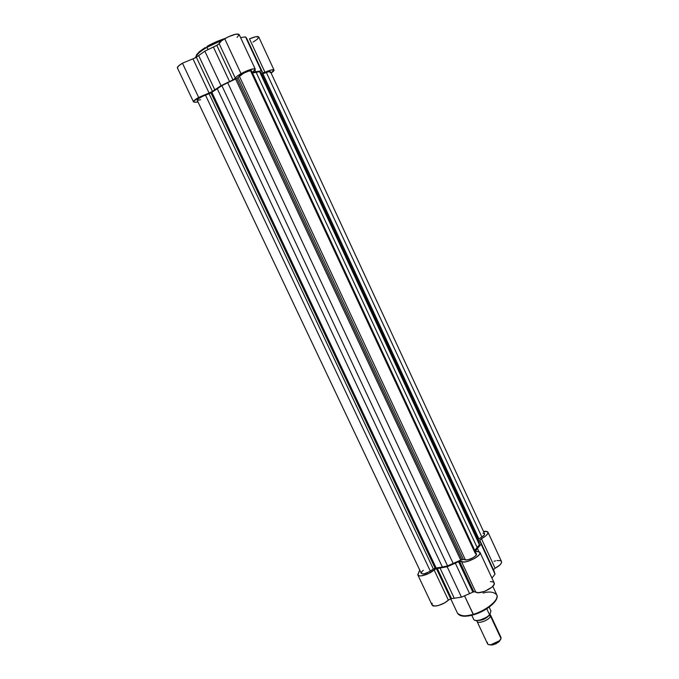 <?xml version="1.0" encoding="UTF-8"?>
<svg xmlns="http://www.w3.org/2000/svg" width="679" height="679" viewBox="0 0 679 679"><rect width="100%" height="100%" fill="white"/><g stroke="black" fill="none" stroke-linecap="round" stroke-linejoin="round"><path stroke-width="1.02" d="M206.976 47.326C210.609 45.094 215.786 42.675 222.517 40.061L206.976 47.326L208.046 49.609L206.976 47.326C199.303 51.918 195.518 55.372 195.628 57.698L204.837 51.18L217.272 45.145L219.147 43.643L235.358 78.28C235.554 77.27 237.446 75.725 241.037 73.671L224.698 38.686C221.125 40.816 219.275 42.471 219.147 43.643L221.43 40.85L227.932 36.989L235.8 34.171L239.135 34.476C237.064 33.305 232.252 34.705 224.698 38.686L241.037 73.671L236.912 76.371L233.89 79.46L221.057 85.673L211.313 92.098L198.658 97.445L182.447 63.206C178.84 65.362 177.16 66.949 177.414 67.968L178.433 66.05L182.447 63.206L195.628 57.698C196.868 54.193 200.653 50.738 206.976 47.326L206.959 46.469L206.976 47.326M208.809 45.425L216.762 41.538L225.267 38.364C217.314 41.113 211.211 43.812 206.959 46.469M194.635 102.206L193.49 101.858C193.311 101.001 195.026 99.533 198.658 97.445L193.49 101.46L193.888 102.139L198.081 102.113L194.635 102.206M239.186 34.722L237.081 37.362M240.587 37.6L245.526 36.887L246.808 38.559L262.408 72.152L261.271 70.794L252.622 72.458L255.126 69.784L255.16 69.003L254.099 68.757L247.623 70.531L241.037 73.671C248.582 69.767 253.318 68.248 255.245 69.122L252.537 72.39L261.271 70.794L262.561 72.39L246.808 38.559L245.526 36.887L261.271 70.794L245.526 36.887L240.587 37.6M274.019 70.005L271.108 70.022L264.963 72.254C270.166 70.022 273.196 69.275 274.027 70.022C274.214 70.608 273.238 71.618 271.108 73.052L274.019 70.005L258.733 36.972C257.799 36.029 254.718 36.666 249.482 38.873L255.694 36.742L258.716 36.946M258.784 37.209L257.146 39.348L253.114 42.047M264.963 72.254L262.671 72.814L264.963 72.254L249.482 38.873L264.963 72.254M196.426 54.94L199.482 51.579L205.211 47.522M192.955 58.818L182.447 63.206L198.658 97.445L209.081 93.006L192.955 58.818L196.341 57.223L212.459 91.41L209.081 93.006L192.955 58.818M262.561 72.39L246.808 38.559M254.914 70.098L255.728 71.864L254.914 70.098M253.055 71.762L253.343 72.39L253.055 71.762M235.358 78.28L232.982 79.918L216.805 45.366L219.147 43.643L235.358 78.28M213.359 47.004L229.553 81.539L232.982 79.918L216.805 45.366L213.359 47.004L204.837 51.18L221.057 85.673L229.553 81.539L213.359 47.004M214.793 89.806L221.057 85.673L204.837 51.18L198.65 55.525L214.793 89.806L198.65 55.525L196.341 57.223L212.459 91.41L214.793 89.806M236.793 78.433L238.057 77.533L463.367 559.437L461.873 559.632L236.793 78.433L243.668 73.188L248.599 71.125L251.527 70.896C251.281 69.479 240.824 73.96 239.331 76.133L465.378 559.852L468.026 559.768L472.771 557.917L475.538 555.889L476.395 553.886C477.702 555.855 468.264 560.964 465.378 559.852L463.367 559.437L465.378 559.852L239.331 76.133L238.057 77.533L463.367 559.437L460.71 560.124L461.873 559.632L236.793 78.433L227.694 82.753L236.793 78.433M210.982 92.887L211.882 92.302L436.156 567.975L435.137 568.187L210.982 92.887L221.889 85.681L227.694 82.753L453.233 563.578L460.71 560.124L235.596 79.027L460.71 560.124L447.546 565.887L453.233 563.578L227.694 82.753L221.889 85.681L447.546 565.887L442.394 567.05L447.546 565.887L221.889 85.681L211.882 92.302L436.156 567.975L442.394 567.05L217.229 88.618L442.394 567.05L435.68 568.043L433.38 569.027L435.137 568.187L210.982 92.887L209.098 93.753L433.38 569.027L430.316 571.056L433.38 569.027L209.098 93.753L210.982 92.887M200.628 99.771L197.453 100.365L197.895 99.083L203.004 96.104L209.098 93.753L205.482 95.102C200.424 97.131 197.648 98.82 197.165 100.178L421.269 573.305L422.728 573.899L424.647 573.645L429.281 571.718L430.316 571.056L205.482 95.102L430.316 571.056C425.894 573.696 422.881 574.451 421.269 573.305M251.553 71.015L251.026 71.821L475.232 553.275L476.285 553.725M478.984 541.452L260.855 72.441L479.272 542.606L479.408 544.736L478.984 541.443L261.364 72.967L259.616 71.719L479.408 544.736L259.616 71.719L256.11 72.246L477.218 547.639L479.408 544.736L474.765 550.389L477.218 547.639L256.11 72.246L252.503 72.984L259.616 71.719L261.364 72.976M484.568 533.736C484.814 534.568 483.915 535.655 481.852 537.004L478.941 538.922L481.852 537.004L266.355 72.475L262.926 73.748L478.941 538.922L478.135 539.627L478.941 538.922L262.926 73.748L261.865 74.053L268.672 71.719L270.488 71.728C270.149 71.312 268.774 71.567 266.355 72.475L481.852 537.004L484.119 535.128L484.568 533.728L270.488 71.719M270.497 71.762L270.038 72.551M423.306 570.309L421.863 571.625L421.252 573.246M484.534 533.677L482.964 533.159M483.024 593.073C489.075 591.256 493.658 591.825 496.748 594.796C499.752 601.696 479.815 613.341 473.212 614.342L473.738 614.682M501.518 561.508L501.314 563.214L500.016 564.869L495.127 568.238L481.411 538.676L479.764 540.323L494.1 571.115L480.299 541.392L495.033 574.154L491.919 578.058L495.033 574.154L494.1 571.115L495.033 574.154L481.114 544.185L477.422 548.479L478.797 551.441L477.422 548.479L475.376 551.059L479.934 552.29C482.251 555.914 463.749 564.852 461.338 561.261L475.631 591.799C478.211 595.755 496.629 586.834 494.142 582.837L493.989 584.611L491.902 587.157L484.882 591.273L478.61 592.699L473.798 591.765L461.457 597.155L451.145 598.717L448.369 600.126L434.127 569.953C429.476 574.341 418.663 577.651 417.84 574.977L419.732 570.046L417.763 574.74L419.283 575.851L421.413 575.86L428.839 573.424L435.188 569.223L437.327 568.476L451.552 598.657L450.695 598.836L436.47 568.671L447.155 566.736L459.055 561.474L461.338 561.261L475.631 591.799L473.798 591.765L459.53 561.295L464.258 561.991L468.247 561.236L474.884 558.282L478.89 555.116L479.951 553.41L479.832 552.112L475.351 550.907L481.114 544.185L479.764 540.051L486.359 535.383L487.997 533.108L487.378 531.64L483.524 531.487C485.986 531.08 487.454 531.317 487.955 532.209C488.303 533.974 486.122 536.13 481.411 538.676L495.127 568.238L493.489 569.715L495.127 568.238C499.812 565.666 501.942 563.426 501.518 561.516L487.963 532.217M473.212 614.342C486.504 610.608 499.617 599.565 496.748 594.796C499.761 600.287 486.673 611.075 473.56 614.784L464.521 595.831L473.212 614.342C466.524 616.736 461.279 616.345 457.485 613.188C459.411 616.277 464.657 616.668 473.212 614.342M417.848 574.986L432.048 604.93C432.981 607.832 443.811 604.675 448.369 600.126L444.635 602.859L438.49 605.481L434.518 606.041L432.039 604.913M431.954 604.666L432.167 603.241M494.074 561.27L495.534 560.862M496.918 560.582L500.202 560.591L501.391 561.295M490.399 581.64L492.708 581.81L494.032 582.641M495.925 599.888L491.265 605.405L483.21 610.786M479.459 612.594L475.631 614.079M471.88 615.191L466.728 616.074L461.431 615.675M436.47 568.671L450.695 598.836L448.369 600.126L434.127 569.953L436.47 568.671M454.293 598.309L440.043 568.06L437.327 568.476L451.552 598.657L461.457 597.155L447.155 566.736L440.043 568.06L454.293 598.309M455.329 563.18L447.155 566.736L461.457 597.155L469.605 593.633L455.329 563.18L469.605 593.633L472.847 592.147L458.58 561.677L455.329 563.18M459.53 561.295L473.798 591.765L472.847 592.147L458.58 561.677L459.53 561.295M475.758 550.245L476.251 551.306L475.758 550.245M494.1 571.115L480.129 540.942M473.713 614.741L473.56 614.784C465.039 617.143 459.683 616.617 457.485 613.188L450.72 598.827M461.092 615.564C465.14 616.447 469.274 616.176 473.501 614.758M489.16 615.446L490.527 616.15L489.321 615.607M490.527 616.15C489.601 619.935 477.982 624.374 476.998 621.327L487.488 643.658C488.541 646.875 500.151 642.495 501 638.549L490.527 616.15L501 638.549L500.958 637.343L490.51 614.996L490.527 616.15C489.635 619.825 478.423 624.256 477.082 621.472M479.484 620.36L487.802 616.693M488.184 616.294C485.918 618.552 483.125 619.91 479.807 620.351M475.529 620.428L478.44 620.513L482.217 619.545L486.045 617.72L489.763 614.86L490.959 611.032L489.194 607.119L490.959 611.032L489.873 614.639M489.567 614.784L486.758 608.774L489.567 614.784C485.604 619.138 475.198 622.193 473.738 619.452L471.778 615.267L473.738 619.452C475.198 622.193 485.604 619.138 489.567 614.784L489.72 614.877C485.875 619.273 475.436 622.482 473.755 619.486M489.754 644.863L492.479 644.914L495.942 643.768L498.946 641.799L500.482 639.686L499.192 641.57L491.859 645.008L489.423 644.719M501 638.549L499.506 640.721L491.01 644.702C488.252 644.897 487.072 644.125 487.463 642.402M476.998 621.327L476.887 620.657M475.283 620.351C479.34 621.013 483.813 619.503 488.71 615.819M177.414 67.968L193.49 101.858M239.127 34.468L255.245 69.114M251.527 70.896L476.403 553.894M496.748 594.796L492.793 586.291M494.142 582.837L479.934 552.29M499.506 640.721L499.192 641.57M491.01 644.702L491.859 645.008"/></g></svg>

